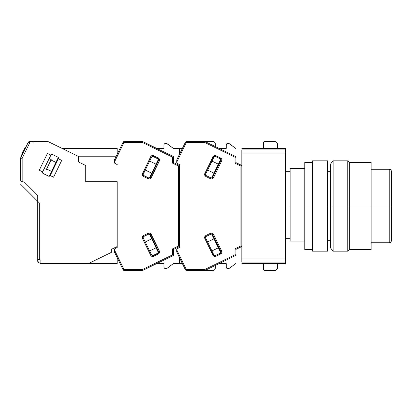 <?xml version="1.0" encoding="UTF-8"?>
<svg xmlns="http://www.w3.org/2000/svg" width="412" height="412" viewBox="0 0 412 412"><rect width="100%" height="100%" fill="white"/><g stroke="black" fill="none" stroke-linecap="round" stroke-linejoin="round"><path stroke-width="0.62" d="M330.64 206L327.525 206L330.64 206L330.64 248.065L330.64 206L333.133 206L330.64 206L330.64 163.935L330.64 206M285.459 238.666L290.13 238.666L285.459 238.666M290.13 206L285.459 206L290.13 206M241.834 148.356L285.459 148.356L241.834 148.356M285.459 149.911L285.459 148.356L285.459 149.911L241.834 149.911L241.834 153.027L285.459 153.027L285.459 149.911L241.834 149.911L241.834 262.089L285.459 262.089L285.459 258.973L241.834 258.973L241.834 262.089L285.459 262.089L285.459 263.644L285.459 258.973L241.834 258.973L241.834 153.027L285.459 153.027L285.459 258.973L285.459 149.911M241.834 263.644L285.459 263.644L241.834 263.644M290.13 241.118L304.777 241.118L290.13 241.118L290.13 168.611L290.13 241.118M389.216 206L371.145 206L389.216 206L389.216 169.234L389.216 206L391.4 206L391.4 171.413L391.4 240.587C391.266 241.911 390.54 242.637 389.216 242.771L389.216 169.234C390.54 169.363 391.266 170.094 391.4 171.413L391.4 240.587L391.4 206L389.216 206M371.145 249.626L371.145 206L349.335 206L371.145 206L371.145 249.626L349.335 249.626L349.335 206L349.335 249.626L347.774 251.181L347.774 206L347.774 251.181L333.133 251.181L333.133 206L333.133 251.181L330.64 248.065M347.774 206L333.133 206L349.335 206L347.774 206L347.774 160.819L347.774 206M371.145 162.374L371.145 206L371.145 162.374L349.335 162.374L349.335 206L349.335 162.374L347.774 160.819L333.133 160.819L333.133 206L333.133 160.819L330.64 163.935M327.525 160.819L312.564 160.819L312.564 251.181L327.525 251.181L327.525 160.819L327.525 251.181L312.564 251.181L312.564 206L304.777 206L304.777 249.626L304.777 206L312.564 206L312.564 160.819L327.525 160.819M304.777 162.374L304.777 206L304.777 162.374L312.564 162.374M214.611 255.522L214.951 255.569A1.246 1.246 0 0 0 215.502 255.445L215.909 256.285L215.502 255.445L220.26 253.123A1.246 1.246 0 0 0 220.832 251.454L221.677 251.047L220.832 251.454L212.638 234.655L220.832 251.454A1.246 1.246 0 0 1 220.26 253.123L215.502 255.445A1.246 1.246 0 0 1 213.833 254.868L205.639 238.069A1.246 1.246 0 0 1 205.511 237.523L204.579 237.523L204.795 238.476L205.639 238.069A1.246 1.246 0 0 1 206.211 236.4L211.444 233.954M214.549 156.498L215.502 156.555L215.909 155.715C214.662 155.257 213.689 155.592 212.994 156.72L213.833 157.132L212.994 156.72L204.579 174.482L204.908 175.636L205.799 176.439L210.563 178.762L205.799 176.439L206.211 175.6A1.246 1.246 0 0 1 205.511 174.482L204.579 174.482L205.799 176.439L206.211 175.6L210.97 177.922L210.563 178.762C211.809 179.22 212.783 178.885 213.478 177.757L221.677 160.953L220.832 160.546L212.638 177.351A1.246 1.246 0 0 1 210.97 177.922L206.211 175.6A1.246 1.246 0 0 1 205.639 173.931L204.795 173.524L204.579 174.482L205.511 174.482A1.246 1.246 0 0 1 205.639 173.931L214.127 156.74M229.057 268.32L227.187 268.32A0.937 0.937 0 0 1 226.255 267.383L226.832 268.248L229.618 268.135A0.937 0.937 0 0 1 229.057 268.32M227.187 143.68L229.057 143.68A0.937 0.937 0 0 1 229.618 143.865L235.602 148.356L229.355 143.726L226.832 143.752L226.255 144.617A0.937 0.937 0 0 1 227.187 143.68M263.917 141.774L264.221 141.568L263.644 142.434L263.644 148.356L263.644 142.434A0.937 0.937 0 0 1 264.581 141.501L275.484 141.501L277.667 143.68L275.484 141.501L264.581 141.501M264.581 270.499A0.937 0.937 0 0 1 263.644 269.566L263.644 263.644L263.644 269.566L264.221 270.432L275.484 270.499L263.917 270.226M277.667 268.32L275.484 270.499L277.667 268.32L277.667 263.644L277.667 268.32M226.255 148.356L226.255 144.617L226.255 148.356L218.942 148.356M226.255 263.644L226.255 267.383L226.255 263.644L218.942 263.644M176.712 251.753L176.712 249.785A1.56 1.56 0 0 1 177.587 248.385L179.514 247.442L176.949 248.956L176.733 251.964L185.323 269.623L186.162 269.216L176.712 249.837L186.162 269.216L185.323 269.623A1.56 1.56 0 0 0 186.724 270.499A1.56 1.56 0 0 1 185.323 269.623L176.712 251.753M277.667 143.68L277.667 148.356L277.667 143.68M229.618 268.135L235.602 263.644L229.618 268.135M241.834 166.077A0.937 0.937 180 0 0 241.308 165.238L240.896 166.077L241.308 165.238L235.911 162.606L235.911 157.214L234.979 157.214L235.386 156.375L204.888 141.501L186.724 141.501L186.724 142.434L186.162 142.784L185.323 142.377A1.56 1.56 0 0 1 186.724 141.501A1.56 1.56 0 0 0 185.323 142.377L176.805 159.835L185.323 142.377L186.162 142.784L176.712 162.163L177.587 163.615A1.56 1.56 0 0 1 176.712 162.215L176.805 159.835L176.712 162.163L186.162 142.784L186.724 142.434L204.671 142.434L234.979 157.214L235.911 157.214L235.386 156.375A0.937 0.937 180 0 1 235.911 157.214A0.937 0.937 0 0 0 235.386 156.375L234.979 157.214L234.979 163.188L240.896 166.077L241.834 166.077A0.937 0.937 0 0 0 241.308 165.238L241.834 166.077L240.896 166.077L240.896 245.923L241.308 246.762L235.911 249.394L234.979 248.812L234.979 254.786L235.386 255.625L235.911 254.786A0.937 0.937 0 0 1 235.386 255.625L204.888 270.499L204.671 269.566L186.724 269.566L186.162 269.216L186.724 269.566L186.724 270.499L204.888 270.499L235.386 255.625L235.911 254.786L235.911 249.394L241.308 246.762L241.834 245.923L241.308 246.762L240.896 245.923L234.979 248.812L235.911 249.394L235.911 254.786L234.979 254.786L204.671 269.566L204.888 270.499L213.169 270.499L186.724 270.499L186.724 269.566L204.671 269.566L234.979 254.786L235.911 254.786M211.603 178.046L220.75 159.3L211.603 178.046M213.993 173.153L207.55 170.012L213.993 173.153M211.923 161.051L218.36 164.192L211.923 161.051M207.55 241.988L213.993 238.847L207.55 241.988M218.36 247.808L211.923 250.949L218.36 247.808M220.75 252.7L211.603 233.954L220.75 252.7M214.951 255.569A1.246 1.246 0 0 1 213.833 254.868L212.994 255.28C213.694 256.408 214.662 256.743 215.909 256.285L220.672 253.962L220.26 253.123L220.672 253.962C221.8 253.262 222.135 252.293 221.677 251.047L213.478 234.243C212.777 233.115 211.809 232.78 210.563 233.238L205.799 235.561L204.579 237.523L205.511 237.523A1.246 1.246 0 0 1 206.211 236.4L205.799 235.561L206.211 236.4L210.97 234.078A1.246 1.246 0 0 1 212.638 234.655L213.478 234.243L212.638 234.655A1.246 1.246 0 0 0 210.97 234.078L210.563 233.238L210.97 234.078M179.302 257.284L180.296 259.323L179.297 257.279M241.834 245.923L240.896 245.923L241.834 245.923A0.937 0.937 0 0 1 241.308 246.762M179.297 154.721L177.917 157.554M177.922 157.549L177.51 158.388M176.805 159.835L176.712 160.247L176.805 159.835M205.511 174.405L213.833 157.132A1.246 1.246 0 0 1 215.502 156.555L220.26 158.877A1.246 1.246 0 0 1 220.832 160.546L212.638 177.351L211.861 177.999M211.923 234.021L212.345 234.263M177.227 163.373L179.514 164.558L179.514 247.442L179.514 245.923L178.988 246.762L173.596 249.394L172.659 248.812L172.659 254.786L173.071 255.625L173.596 254.786A0.937 0.937 0 0 1 173.071 255.625L142.567 270.499L142.351 269.566L124.403 269.566L123.842 269.216L114.392 249.785A1.56 1.56 0 0 1 115.267 248.385L117.193 247.442L114.907 248.627L114.392 250.424L114.392 249.837L123.842 269.216L123.003 269.623L123.842 269.216L124.403 269.566L124.403 270.499A1.56 1.56 0 0 1 123.003 269.623A1.56 1.56 0 0 0 124.403 270.499L142.567 270.499L173.071 255.625L173.596 254.786L173.596 249.394L178.988 246.762L179.514 245.923A0.937 0.937 0 0 1 178.988 246.762L178.581 245.923L178.988 246.762M241.308 165.238L235.911 162.606L234.979 163.188L234.979 157.214L204.671 142.434L186.724 142.434L186.724 141.501L204.888 141.501L204.671 142.434L204.888 141.501L213.169 141.501L215.347 143.68L213.169 141.501L204.888 141.501L235.386 156.375M235.386 255.625L234.979 254.786L234.979 248.812L240.896 245.923L240.896 166.077L234.979 163.188L235.911 162.606L235.911 157.214M212.638 177.351L213.478 177.757L212.638 177.351A1.246 1.246 0 0 1 210.97 177.922L210.563 178.762L211.351 178.978L212.226 178.865L213.478 177.757L221.677 160.953C222.135 159.707 221.8 158.738 220.672 158.038L215.909 155.715L215.502 156.555L220.26 158.877L220.672 158.038L220.26 158.877A1.246 1.246 0 0 1 220.832 160.546L221.677 160.953L221.888 160.165L221.774 159.29L220.672 158.038L215.121 155.499L213.483 156.066L204.795 173.524L205.639 173.931M213.833 157.132A1.246 1.246 0 0 1 215.502 156.555M204.795 238.476L212.994 255.28L213.833 254.868L205.639 238.069L204.795 238.476L204.579 237.523L204.908 236.364L205.799 235.561L210.563 233.238L212.226 233.135L212.989 233.589L221.677 251.047L221.774 252.71L221.326 253.473L215.909 256.285L214.245 256.388L213.483 255.934L204.795 238.476M176.712 162.215L176.769 162.647M177.587 163.615L179.514 164.558L179.514 247.442L179.514 245.923L178.581 245.923L172.659 248.812L173.596 249.394L173.596 254.786L172.659 254.786L142.351 269.566L142.567 270.499L124.403 270.499L124.403 269.566L142.351 269.566L172.659 254.786L173.596 254.786M152.291 255.522L152.636 255.569A1.246 1.246 0 0 0 153.182 255.445L153.588 256.285L153.182 255.445L157.94 253.123A1.246 1.246 0 0 0 158.517 251.454L159.356 251.047L158.517 251.454L150.318 234.655L158.517 251.454A1.246 1.246 0 0 1 157.94 253.123L153.182 255.445A1.246 1.246 0 0 1 151.513 254.868L143.319 238.069A1.246 1.246 0 0 1 143.191 237.523L142.258 237.523L142.48 238.476L143.319 238.069A1.246 1.246 0 0 1 143.891 236.4L149.123 233.954M152.229 156.498L153.182 156.555L153.588 155.715C152.342 155.257 151.374 155.592 150.674 156.72L151.513 157.132L150.674 156.72L142.258 174.482L142.588 175.636L143.484 176.439L148.243 178.762L143.484 176.439L143.891 175.6A1.246 1.246 0 0 1 143.191 174.482L142.258 174.482L143.484 176.439L143.891 175.6L148.655 177.922L148.243 178.762C149.489 179.22 150.462 178.885 151.158 177.757L159.356 160.953L158.517 160.546L150.318 177.351A1.246 1.246 0 0 1 148.655 177.922L143.891 175.6A1.246 1.246 0 0 1 143.319 173.931L142.48 173.524L142.258 174.482L143.191 174.482A1.246 1.246 0 0 1 143.319 173.931L151.807 156.74M166.736 268.32L164.867 268.32A0.937 0.937 0 0 1 163.935 267.383L164.512 268.248L167.298 268.135A0.937 0.937 0 0 1 166.736 268.32M164.867 143.68L166.736 143.68A0.937 0.937 0 0 1 167.298 143.865L173.282 148.356L182.403 148.356L173.282 148.356L167.035 143.726L164.512 143.752L163.935 144.617A0.937 0.937 0 0 1 164.867 143.68M215.347 268.32L213.169 270.499L215.347 268.32L215.347 265.4L215.347 268.32M163.935 148.356L163.935 144.617L163.935 148.356L156.622 148.356M163.935 263.644L163.935 267.383L163.935 263.644L156.622 263.644M114.392 251.753L114.392 250.424L114.485 252.165L123.003 269.623L114.392 251.753M215.347 143.68L215.347 146.6L215.347 143.68M167.298 268.135L173.282 263.644L179.514 263.644L173.282 263.644L167.298 268.135M182.403 263.644L179.514 263.644L182.403 263.644M179.514 166.077A0.937 0.937 180 0 0 178.988 165.238L178.581 166.077L178.988 165.238L173.596 162.606L173.596 157.214L172.659 157.214L173.071 156.375L142.567 141.501L124.403 141.501L124.403 142.434L123.842 142.784L123.003 142.377A1.56 1.56 0 0 1 124.403 141.501A1.56 1.56 0 0 0 123.003 142.377L114.485 159.835L123.003 142.377L123.842 142.784L114.392 162.163L115.267 163.615A1.56 1.56 0 0 1 114.392 162.215L114.485 159.835L114.392 162.163L123.842 142.784L124.403 142.434L142.351 142.434L172.659 157.214L173.596 157.214L173.071 156.375A0.937 0.937 180 0 1 173.596 157.214A0.937 0.937 0 0 0 173.071 156.375L172.659 157.214L172.659 163.188L178.581 166.077L179.514 166.077L179.514 164.558L179.514 166.077A0.937 0.937 0 0 0 178.988 165.238L179.514 166.077L178.581 166.077L178.581 245.923L179.514 245.923M149.288 178.046L158.429 159.3L149.288 178.046M151.673 173.153L145.23 170.012L151.673 173.153M149.602 161.051L156.045 164.192L149.602 161.051M145.23 241.988L151.673 238.847L145.23 241.988M156.045 247.808L149.602 250.949L156.045 247.808M158.429 252.7L149.288 233.954L158.429 252.7M152.636 255.569A1.246 1.246 0 0 1 151.513 254.868L150.674 255.28C151.374 256.408 152.342 256.743 153.588 256.285L158.352 253.962L157.94 253.123L158.352 253.962C159.48 253.262 159.815 252.293 159.356 251.047L151.158 234.243C150.462 233.115 149.489 232.78 148.243 233.238L143.484 235.561L142.258 237.523L143.191 237.523A1.246 1.246 0 0 1 143.891 236.4L143.484 235.561L143.891 236.4L148.655 234.078A1.246 1.246 0 0 1 150.318 234.655L151.158 234.243L150.318 234.655A1.246 1.246 0 0 0 148.655 234.078L148.243 233.238L148.655 234.078M116.982 257.284L117.976 259.323L116.977 257.279M179.514 263.644L179.514 257.721L179.514 263.644M179.514 154.279L179.514 148.356L179.514 154.279M117.976 152.677L115.597 157.554M115.602 157.549L115.19 158.388M114.485 159.835L114.392 160.247L114.485 159.835M143.196 174.405L151.513 157.132A1.246 1.246 0 0 1 153.182 156.555L157.94 158.877A1.246 1.246 0 0 1 158.517 160.546L150.318 177.351L149.541 177.999M149.602 234.021L150.025 234.263M115.267 163.615L117.193 164.558L114.907 163.373M178.988 165.238L173.596 162.606L172.659 163.188L172.659 157.214L142.351 142.434L124.403 142.434L124.403 141.501L142.567 141.501L142.351 142.434L142.567 141.501L173.071 156.375M173.071 255.625L172.659 254.786L172.659 248.812L178.581 245.923L178.581 166.077L172.659 163.188L173.596 162.606L173.596 157.214M150.318 177.351L151.158 177.757L150.318 177.351A1.246 1.246 0 0 1 148.655 177.922L148.243 178.762L149.031 178.978L149.911 178.865L151.158 177.757L159.356 160.953C159.815 159.707 159.48 158.738 158.352 158.038L153.588 155.715L153.182 156.555L157.94 158.877L158.352 158.038L157.94 158.877A1.246 1.246 0 0 1 158.517 160.546L159.356 160.953L159.568 160.165L159.459 159.29L158.352 158.038L152.8 155.499L151.163 156.066L142.48 173.524L143.319 173.931M151.513 157.132A1.246 1.246 0 0 1 153.182 156.555M142.48 238.476L150.674 255.28L151.513 254.868L143.319 238.069L142.48 238.476L142.258 237.523L142.588 236.364L143.484 235.561L148.243 233.238L149.911 233.135L150.668 233.589L159.356 251.047L159.459 252.71L159.006 253.473L153.588 256.285L151.925 256.388L151.163 255.934L142.48 238.476M114.392 162.215L114.448 162.647M58.499 158.203A1.246 1.246 0 0 1 58.375 158.749L50.176 175.553A1.246 1.246 0 0 1 48.513 176.125L43.188 173.529A1.246 1.246 0 0 1 42.616 171.866L50.81 155.061A1.246 1.246 0 0 1 52.479 154.485L57.798 157.08A1.246 1.246 0 0 1 58.375 158.749L61.733 160.386L58.375 158.749L61.733 160.386L53.539 177.191L50.176 175.553L58.375 158.749L61.733 160.386L53.539 177.191L50.176 175.553L49.461 176.187L48.513 176.125L43.188 173.529L42.56 172.819L42.616 171.866L39.253 170.223L42.616 171.866L51.103 154.675L52.479 154.485L57.798 157.08L58.499 158.203A1.246 1.246 0 0 1 58.375 158.749L58.375 158.749M20.6 161.993L20.6 160.948L20.6 161.993M44.321 168.364L46.422 169.389L51.206 159.588L49.105 158.563L51.206 159.588L47.488 167.21L46.422 169.389L44.321 168.364M20.76 157.662L26.167 146.584L22.768 151.786L20.76 157.662L26.167 146.584A24.926 24.926 0 0 0 22.768 151.786M40.855 262.027L40.855 260.178L40.855 263.644L40.855 260.178L39.294 259.421L38.615 262.552L40.855 263.644L117.193 263.644L88.276 263.644L111.276 252.427L111.276 249.394L117.193 246.51L117.193 247.442L117.193 181.697L85.722 181.697L85.722 165.5L78.558 162.009L78.558 156.457L78.558 162.009L78.558 156.457L47.885 141.501L33.506 141.501L32.744 143.057L33.506 141.501L29.195 141.558L28.222 142.377A1.56 1.56 0 0 1 29.623 141.501L28.222 142.377L29.623 143.057L29.623 141.501L29.623 143.057L32.744 143.057L33.032 142.464M46.628 168.966L51.531 171.356L46.628 168.966M58.288 157.508L49.141 176.248L58.288 157.508M55.898 162.395L51 160.005L55.898 162.395M28.222 142.377L20.6 158.007L22.16 158.368L22.16 181.702L21.115 181.125L20.6 179.972A1.56 1.56 0 0 0 21.476 181.368L22.784 182.006L24.339 182.006L22.16 181.702L22.16 158.368L29.623 143.057L28.222 142.377L20.6 158.007L20.6 160.948M24.339 182.006L37.739 195.406L24.339 182.006L37.739 195.406L37.739 201.324L20.6 184.19L37.739 201.324L37.739 261.151A1.56 1.56 0 0 0 38.615 262.552L39.294 259.421L37.739 259.421L37.739 261.151A1.56 1.56 0 0 0 38.615 262.552L40.855 263.644L88.276 263.644L111.276 252.427L111.276 249.394L117.193 246.51L117.193 181.697L85.722 181.697L85.722 165.5L78.558 162.009L78.558 156.457L47.885 141.501L29.195 141.558M20.6 179.972L20.6 158.007L20.6 179.972M40.855 262.629L40.855 260.178L39.294 259.421L39.294 202.884L38.733 202.323M78.558 156.766L115.983 156.766L78.558 156.766M28.464 142.016L28.799 141.738M117.193 257.721L117.193 263.644L117.193 257.721M117.193 154.279L117.193 148.356L61.939 148.356L117.193 148.356L117.193 154.279M33.506 141.501L32.744 143.057L29.623 143.057L22.16 158.368L20.6 158.007M37.739 201.324L37.739 259.421L39.294 259.421L39.294 202.884L37.739 201.324L37.739 195.406M39.253 170.223L47.452 153.424L50.81 155.061L47.452 153.424L39.253 170.223M49.883 175.939L49.461 176.187M51.103 154.675L52.01 154.361M327.525 240.273L330.64 240.273M285.459 171.727L290.13 171.727M290.13 168.611L304.777 168.611M327.525 171.727L330.64 171.727M371.145 242.771L389.216 242.771M371.145 169.234L389.216 169.234M312.564 249.626L304.777 249.626"/></g></svg>
